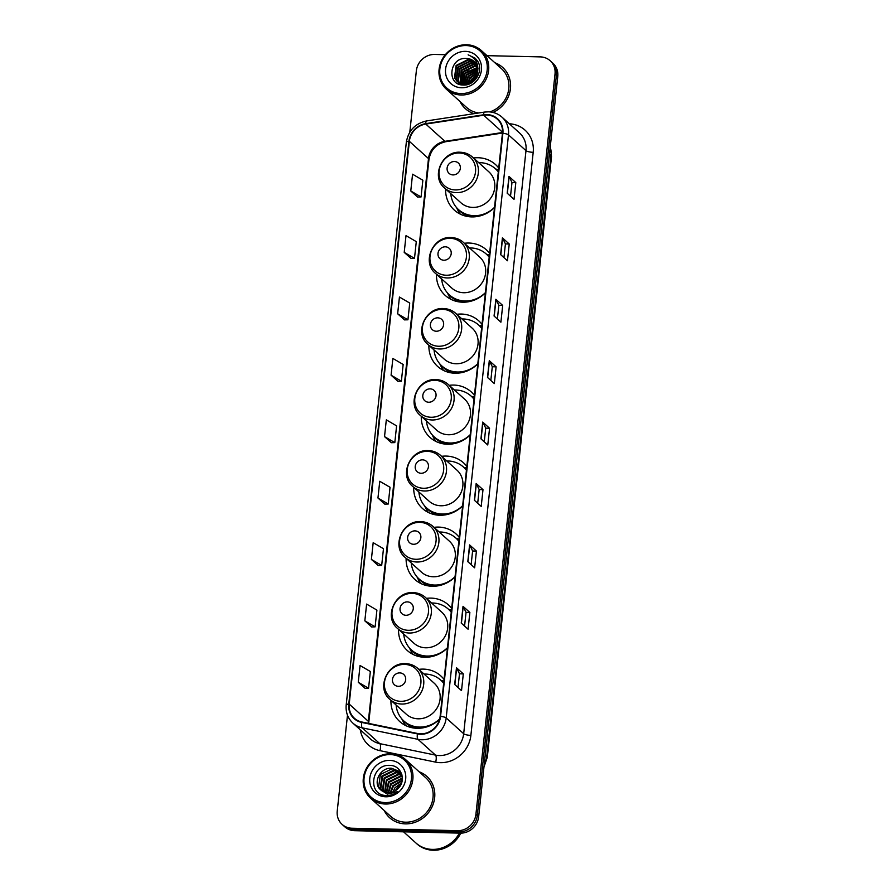 <?xml version="1.0" encoding="UTF-8"?>
<svg xmlns="http://www.w3.org/2000/svg" width="895" height="895" viewBox="0 0 895 895"><rect width="100%" height="100%" fill="white"/><g stroke="black" fill="none" stroke-linecap="round" stroke-linejoin="round"><path stroke-width="1.34" d="M444.077 679.45A30.698 28.181 -48 0 0 440.81 675.904A30.698 28.181 -48 0 0 423.424 669.113A30.698 28.181 -48 0 0 418.86 669.37M390.936 700.349A30.698 28.181 -48 0 0 399.696 721.515A30.698 28.181 -48 0 0 417.092 728.295A30.698 28.181 -48 0 0 439.602 719.211M451.673 608.432A30.698 28.181 -48 0 0 448.406 604.886A30.698 28.181 -48 0 0 431.01 598.106A30.698 28.181 -48 0 0 426.456 598.352M398.521 629.33A30.698 28.181 -48 0 0 407.292 650.497A30.698 28.181 -48 0 0 424.689 657.277A30.698 28.181 -48 0 0 447.444 647.958M459.258 537.425A30.698 28.181 -48 0 0 455.991 533.879A30.698 28.181 -48 0 0 438.595 527.088A30.698 28.181 -48 0 0 434.041 527.345M406.117 558.323A30.698 28.181 -48 0 0 414.877 579.479A30.698 28.181 -48 0 0 432.274 586.27A30.698 28.181 -48 0 0 455.029 576.939M466.843 466.407A30.698 28.181 -48 0 0 463.588 462.86A30.698 28.181 -48 0 0 446.191 456.081A30.698 28.181 -48 0 0 441.627 456.327M413.703 487.305A30.698 28.181 -48 0 0 422.462 508.472A30.698 28.181 -48 0 0 439.859 515.251A30.698 28.181 -48 0 0 462.625 505.921M474.439 395.389A30.698 28.181 -48 0 0 471.173 391.842A30.698 28.181 -48 0 0 453.776 385.063A30.698 28.181 -48 0 0 449.223 385.32M421.288 416.298A30.698 28.181 -48 0 0 430.059 437.454A30.698 28.181 -48 0 0 447.455 444.244A30.698 28.181 -48 0 0 470.211 434.914M482.025 324.382A30.698 28.181 -48 0 0 478.758 320.835A30.698 28.181 -48 0 0 461.361 314.044A30.698 28.181 -48 0 0 456.808 314.302M428.884 345.28A30.698 28.181 -48 0 0 437.644 366.447A30.698 28.181 -48 0 0 455.04 373.226A30.698 28.181 -48 0 0 477.807 363.896M489.61 253.363A30.698 28.181 -48 0 0 486.354 249.817A30.698 28.181 -48 0 0 468.958 243.037A30.698 28.181 -48 0 0 464.393 243.283M436.469 274.262A30.698 28.181 -48 0 0 445.24 295.428A30.698 28.181 -48 0 0 462.625 302.208A30.698 28.181 -48 0 0 485.392 292.878M498.728 168.059A30.698 28.181 -48 0 0 495.472 164.512A30.698 28.181 -48 0 0 478.075 157.733A30.698 28.181 -48 0 0 473.511 157.979M445.587 188.957A30.698 28.181 -48 0 0 454.347 210.124A30.698 28.181 -48 0 0 471.743 216.903A30.698 28.181 -48 0 0 494.51 207.573M347.484 715.206L337.236 811.105A17.374 15.953 -48 0 0 342.114 824.396L344.844 826.857A17.374 15.953 -48 0 0 354.688 830.694L460.343 833.133A17.374 15.953 -48 0 0 478.646 816.766L557.764 76.478A17.374 15.953 -48 0 0 552.886 63.198L551.521 61.956A17.374 15.953 -48 0 1 556.388 75.247A17.374 15.953 -48 0 0 551.521 61.956L550.156 60.726A17.374 15.953 -48 0 0 540.311 56.888L487.025 55.658M342.114 824.396A17.374 15.953 -48 0 0 351.959 828.233L457.613 830.672A17.374 15.953 -48 0 0 475.916 814.305L477.281 815.535L556.388 75.247L477.281 815.535A17.374 15.953 -48 0 1 458.978 831.902A17.374 15.953 -48 0 0 477.281 815.535L478.646 816.766M351.959 828.233L353.324 829.464L458.978 831.902L353.324 829.464A17.374 15.953 -48 0 1 343.479 825.626A17.374 15.953 -48 0 0 353.324 829.464L354.688 830.694M459.974 101.471A27.801 25.519 -48 0 0 465.4 108.698A27.801 25.519 -48 0 0 474.081 113.676A27.801 25.519 -48 0 1 465.4 108.698A27.801 25.519 -48 0 1 459.974 101.471M476.106 65.055A27.801 25.519 -48 0 0 474.607 65.794A27.801 25.519 -48 0 1 476.106 65.055M473.88 66.196A27.801 25.519 -48 0 0 470.434 68.49A27.801 25.519 -48 0 1 473.88 66.196M468.119 70.47A27.801 25.519 -48 0 0 467.123 71.455A27.801 25.519 -48 0 1 468.119 70.47M464.65 74.374A27.801 25.519 -48 0 0 464.069 75.18A27.801 25.519 -48 0 1 464.65 74.374M462.502 77.686A27.801 25.519 -48 0 0 460.869 81.098A27.801 25.519 -48 0 1 462.502 77.686M460.612 81.758A27.801 25.519 -48 0 0 460.164 83.067A27.801 25.519 -48 0 1 460.612 81.758M384.201 810.49A27.801 25.519 -48 0 0 389.627 817.728A27.801 25.519 -48 0 0 405.379 823.87A27.801 25.519 -48 0 0 432.263 806.44A27.801 25.519 -48 0 0 426.87 776.424A27.801 25.519 -48 0 0 419.106 771.77A27.801 25.519 -48 0 1 426.87 776.424A27.801 25.519 -48 0 1 432.263 806.44A27.801 25.519 -48 0 1 405.379 823.87A27.801 25.519 -48 0 1 389.627 817.728A27.801 25.519 -48 0 1 384.201 810.49M486.746 115.019A18.538 17.016 132 0 1 497.251 119.113A18.538 17.016 132 0 1 502.442 133.288L440.139 716.369A18.538 17.016 132 0 1 417.585 733.486L361.882 722.008A18.538 17.016 132 0 1 354.409 718.26A18.538 17.016 132 0 1 349.207 704.085L409.351 141.332A18.538 17.016 132 0 1 425.785 124.069L483.658 115.22A18.538 17.016 132 0 1 486.746 115.019M486.79 114.571A18.996 17.441 -48 0 0 483.624 114.784L425.751 123.633A18.996 17.441 -48 0 0 408.914 141.32L348.77 704.074A18.996 17.441 -48 0 0 361.759 722.455L417.462 733.922A18.996 17.441 -48 0 0 440.575 716.38L502.889 133.299A18.996 17.441 -48 0 0 486.79 114.571M454.682 684.485L461.518 690.638L463.308 673.89L456.472 667.737L454.682 684.485M458.016 687.483L459.482 673.778L456.64 667.95A4.632 1.141 -173.9 0 0 456.472 667.737M459.471 673.801L463.308 673.89M461.238 623.065L468.074 629.23L469.864 612.482L463.028 606.318L461.238 623.065M464.572 626.075L466.038 612.359L463.207 606.53A4.632 1.141 -173.9 0 0 463.028 606.318M466.038 612.393L469.864 612.482M467.805 561.657L474.641 567.822L476.431 551.074L469.595 544.91L467.805 561.657M471.139 564.667L472.605 550.951L469.763 545.122A4.632 1.141 -173.9 0 0 469.595 544.91M472.605 550.984L476.431 551.074M474.372 500.249L481.208 506.413L482.998 489.654L476.162 483.501L474.372 500.249M477.695 503.247L479.161 489.543L476.33 483.714A4.632 1.141 -173.9 0 0 476.162 483.501M479.161 489.576L482.998 489.654M507.185 193.186L514.021 199.35L515.811 182.602L508.975 176.438L507.185 193.186M510.519 196.195L511.985 182.479L509.143 176.651A4.632 1.141 -173.9 0 0 508.975 176.438M511.974 182.513L515.811 182.602M500.618 254.605L507.454 260.758L509.244 244.011L502.408 237.857L500.618 254.605M503.952 257.603L505.418 243.899L502.576 238.07A4.632 1.141 -173.9 0 0 502.408 237.857M505.418 243.921L509.244 244.011M494.062 316.013L500.898 322.178L502.688 305.43L495.852 299.266L494.062 316.013M497.385 319.012L498.851 305.307L496.02 299.478A4.632 1.141 -173.9 0 0 495.852 299.266M498.851 305.34L502.688 305.43M487.495 377.421L494.331 383.586L496.121 366.838L489.285 360.674L487.495 377.421M490.829 380.431L492.295 366.715L489.453 360.886A4.632 1.141 -173.9 0 0 489.285 360.674M492.284 366.749L496.121 366.838M480.928 438.841L487.764 444.994L489.554 428.246L482.718 422.082L480.928 438.841M484.262 441.839L485.728 428.134L482.897 422.295A4.632 1.141 -173.9 0 0 482.718 422.082M485.728 428.157L489.554 428.246M492.977 112.423A27.801 25.519 -48 0 0 502.632 67.394A27.801 25.519 -48 0 0 494.879 62.739A27.801 25.519 -48 0 1 502.632 67.394A27.801 25.519 -48 0 1 492.977 112.423M475.916 814.305L555.023 74.016A17.374 15.953 -48 0 0 550.156 60.726M445.352 54.696L434.657 54.45A17.374 15.953 -48 0 0 416.354 70.817L409.798 132.203M371.391 559.431L381.684 565.439L383.474 548.691L373.181 542.683L371.391 559.431L378.238 565.528M364.836 620.85L375.128 626.847L376.907 610.099L366.626 604.091L364.836 620.85L371.671 626.947M358.268 682.259L368.561 688.255L370.351 671.507L360.058 665.511L358.268 682.259L365.115 688.356M391.081 375.195L401.374 381.203L403.164 364.455L392.871 358.447L391.081 375.195L397.928 381.304M397.648 313.787L407.941 319.795L409.731 303.047L399.438 297.039L397.648 313.787L404.484 319.884M404.216 252.379L414.497 258.375L416.287 241.628L406.006 235.631L404.216 252.379L411.051 258.476M410.771 190.971L421.064 196.967L422.854 180.219L412.561 174.212L410.771 190.971L417.618 197.068M377.958 498.023L388.251 504.03L390.041 487.272L379.748 481.275L377.958 498.023L384.805 504.12M384.526 436.615L394.807 442.611L396.597 425.863L386.316 419.867L384.526 436.615L391.361 442.712M394.807 442.611L391.294 442.712M401.374 381.203L397.85 381.304M407.941 319.795L404.417 319.884M414.497 258.375L410.973 258.476M421.064 196.967L417.54 197.068M388.251 504.03L384.727 504.12M381.684 565.439L378.16 565.539M375.128 626.847L371.604 626.947M368.561 688.255L365.037 688.356M476.509 75.862A13.101 12.015 -48 0 0 470.96 82.206M460.947 93.572A24.915 22.856 -48 0 0 487.171 70.112A24.915 22.856 -48 0 0 466.082 45.555A24.915 22.856 -48 0 0 439.848 69.016A24.915 22.856 -48 0 0 460.947 93.572M461.171 94.993A26.067 23.919 -48 0 0 486.365 78.659A26.067 23.919 -48 0 0 481.309 50.512A26.067 23.919 -48 0 0 466.541 44.75A26.067 23.919 -48 0 0 441.347 61.095A26.067 23.919 -48 0 0 446.404 89.231A26.067 23.919 -48 0 0 461.171 94.993M489.811 111.909A26.067 23.919 -48 0 0 508.024 92.688A26.067 23.919 -48 0 0 501.468 68.691L481.309 50.512M469.618 82.922L471.497 79.308L476.934 74.811M467.335 83.738L469.785 77.764L477.538 72.417M467.85 83.593L470.222 78.156L477.438 72.954M465.489 84.052L468.085 76.232L477.729 70.504M465.926 84.007L468.51 76.612L477.706 70.951M464.069 85.025L463.957 84.466M463.901 84.096L466.373 74.688L477.684 68.87M477.661 71.387A13.101 12.015 -48 0 0 473.992 61.375A13.101 12.015 -48 0 0 466.575 58.488C449.122 56.732 446.269 85.338 463.14 85.003C474.797 86.144 484.061 70.526 477.505 60.961L475.167 58.22L468.13 54.841C475.435 57.862 478.612 63.377 477.661 71.387C476.252 79.174 471.799 83.403 464.304 84.108L466.798 75.068L477.717 69.262M462.816 84.991L462.57 84.287M462.48 83.962L464.662 73.144L477.46 67.427M463.107 85.003L462.905 84.343M462.816 84.007L465.087 73.535L477.527 67.774M461.731 84.79L461.317 83.962M461.193 83.671L462.961 71.611L474.686 65.805L477.102 66.14M461.328 84.79L458.777 82.922L461.988 84.902L461.619 84.052M461.507 83.75L463.386 71.992L475.111 66.185L477.203 66.443M460.656 84.275L460.175 83.515M460.019 83.257L461.249 70.067L472.974 64.261L476.632 64.966M460.914 84.41L460.444 83.638M460.31 83.369L461.675 70.448L473.41 64.641L476.767 65.245M459.672 83.649L459.124 82.966M458.945 82.732L457.904 80.886L459.538 68.523L471.273 62.717L476.073 63.903M459.907 83.806L459.37 83.112M459.202 82.866L458.329 81.277L459.963 68.915L471.699 63.109L476.218 64.16M458.777 82.922L458.162 82.318M457.96 82.105L456.193 79.353L457.826 66.991L469.562 61.184L475.413 62.941M458.99 83.112L458.385 82.485M458.195 82.273L456.618 79.733L458.262 67.371L469.987 61.565L475.592 63.165M464.304 84.108L457.065 81.378L454.492 77.809L456.126 65.447L467.85 59.641L474.686 62.057M477.986 68.68L475.894 78.178L464.729 84.499L457.065 81.378M457.278 81.568L454.917 78.189L456.551 65.827L468.275 60.021L474.876 62.27M466.575 58.488L474.081 61.464M465.456 51.362A18.884 17.329 -48 0 0 445.576 69.15A18.884 17.329 -48 0 0 461.574 87.766A18.884 17.329 -48 0 0 481.454 69.978A18.884 17.329 -48 0 0 465.456 51.362M446.404 89.231L466.563 107.411A26.067 23.919 -48 0 0 478.691 112.971M468.13 54.841L475.156 58.209M453.004 174.917A6.947 6.377 -48 0 0 460.321 168.372A6.947 6.377 -48 0 0 454.436 161.514A6.947 6.377 -48 0 0 447.12 168.059A6.947 6.377 -48 0 0 453.004 174.917M444.569 188.04L460.947 202.807A20.854 19.142 -48 0 0 472.761 207.416A20.854 19.142 -48 0 0 492.921 194.338A20.854 19.142 -48 0 0 488.871 171.829L472.493 157.061C469.025 154.007 464.93 152.396 460.209 152.239C442.108 150.808 430.629 176.852 444.569 188.04A20.854 19.142 -48 0 0 456.383 192.649A20.854 19.142 -48 0 0 476.543 179.571A20.854 19.142 -48 0 0 472.493 157.061M450.756 193.622A27.521 25.25 -48 0 0 458.531 209.598A27.521 25.25 -48 0 0 474.126 215.684A27.521 25.25 -48 0 0 494.532 207.316M498.314 171.918A27.521 25.25 -48 0 0 495.382 168.73A27.521 25.25 -48 0 0 479.798 162.644A27.521 25.25 -48 0 0 478.691 162.644M458.531 209.598L459.224 210.224A27.521 25.25 -48 0 0 474.809 216.299A27.521 25.25 -48 0 0 480.223 215.863M498.336 171.706A27.521 25.25 -48 0 0 496.065 169.345L495.382 168.73M460.321 214.151A30.128 27.644 132 0 1 457.725 210.023L456.416 207.427M498.537 169.871L496.087 169.099A27.779 25.496 -48 0 1 498.403 171.146M443.886 260.221A6.947 6.377 -48 0 0 451.203 253.677A6.947 6.377 -48 0 0 445.318 246.819A6.947 6.377 -48 0 0 438.002 253.374A6.947 6.377 -48 0 0 443.886 260.221M435.451 273.344L451.83 288.112A20.854 19.142 -48 0 0 463.644 292.721A20.854 19.142 -48 0 0 483.803 279.643A20.854 19.142 -48 0 0 479.754 257.133L463.375 242.366C459.907 239.312 455.823 237.701 451.102 237.555C432.99 236.112 421.511 262.157 435.451 273.344A20.854 19.142 -48 0 0 447.265 277.953A20.854 19.142 -48 0 0 467.425 264.886A20.854 19.142 -48 0 0 463.375 242.366M441.649 278.927A27.521 25.25 -48 0 0 449.424 294.914A27.521 25.25 -48 0 0 465.008 300.988A27.521 25.25 -48 0 0 485.414 292.62M489.207 257.223A27.521 25.25 -48 0 0 486.265 254.035A27.521 25.25 -48 0 0 470.68 247.949A27.521 25.25 -48 0 0 469.573 247.949M449.424 294.914L450.107 295.529A27.521 25.25 -48 0 0 465.691 301.604A27.521 25.25 -48 0 0 471.106 301.167M489.229 257.01A27.521 25.25 -48 0 0 486.947 254.65L486.265 254.035M451.203 299.456A30.128 27.644 132 0 1 448.608 295.328L447.299 292.732M489.42 255.176L486.969 254.415A27.779 25.496 -48 0 1 489.285 256.451M436.301 331.239A6.947 6.377 -48 0 0 443.618 324.684A6.947 6.377 -48 0 0 437.733 317.837A6.947 6.377 -48 0 0 430.417 324.382A6.947 6.377 -48 0 0 436.301 331.239M427.855 344.362L444.244 359.13A20.854 19.142 -48 0 0 456.058 363.739A20.854 19.142 -48 0 0 476.218 350.661A20.854 19.142 -48 0 0 472.168 328.152L455.79 313.384C452.322 310.319 448.227 308.719 443.506 308.562C425.393 307.13 413.926 333.175 427.855 344.362A20.854 19.142 -48 0 0 439.68 348.972A20.854 19.142 -48 0 0 459.829 335.893A20.854 19.142 -48 0 0 455.79 313.384M434.053 349.945A27.521 25.25 -48 0 0 441.828 365.921A27.521 25.25 -48 0 0 457.423 372.007A27.521 25.25 -48 0 0 477.829 363.627M481.611 328.241A27.521 25.25 -48 0 0 478.68 325.053A27.521 25.25 -48 0 0 463.084 318.967A27.521 25.25 -48 0 0 461.977 318.967M441.828 365.921L442.51 366.536A27.521 25.25 -48 0 0 458.106 372.622A27.521 25.25 -48 0 0 463.52 372.186M481.633 328.029A27.521 25.25 -48 0 0 479.362 325.668L478.68 325.053M443.607 370.474A30.128 27.644 132 0 1 441.022 366.346L439.714 363.75M481.834 326.194L479.384 325.422A27.779 25.496 -48 0 1 481.7 327.469M428.705 402.247A6.947 6.377 -48 0 0 436.033 395.702A6.947 6.377 -48 0 0 430.137 388.855A6.947 6.377 -48 0 0 422.82 395.4A6.947 6.377 -48 0 0 428.705 402.247M420.27 415.369L436.648 430.137A20.854 19.142 -48 0 0 448.462 434.746A20.854 19.142 -48 0 0 468.622 421.679A20.854 19.142 -48 0 0 464.583 399.159L448.194 384.391C444.737 381.337 440.642 379.737 435.921 379.581C417.808 378.137 406.33 404.182 420.27 415.369A20.854 19.142 -48 0 0 432.084 419.979A20.854 19.142 -48 0 0 452.243 406.912A20.854 19.142 -48 0 0 448.194 384.391M426.467 420.963A27.521 25.25 -48 0 0 434.243 436.939A27.521 25.25 -48 0 0 449.827 443.014A27.521 25.25 -48 0 0 470.244 434.646M474.026 399.248A27.521 25.25 -48 0 0 471.094 396.06A27.521 25.25 -48 0 0 455.499 389.985A27.521 25.25 -48 0 0 454.392 389.974M434.243 436.939L434.925 437.554A27.521 25.25 -48 0 0 450.509 443.629A27.521 25.25 -48 0 0 455.935 443.193M474.048 399.036A27.521 25.25 -48 0 0 471.777 396.675L471.094 396.06M436.022 441.492A30.128 27.644 132 0 1 433.426 437.353L432.128 434.769M474.238 397.201L471.788 396.44A27.779 25.496 -48 0 1 474.104 398.476M421.12 473.265A6.947 6.377 -48 0 0 428.436 466.72A6.947 6.377 -48 0 0 422.552 459.862A6.947 6.377 -48 0 0 415.235 466.407A6.947 6.377 -48 0 0 421.12 473.265M412.684 486.388L429.063 501.155A20.854 19.142 -48 0 0 440.877 505.764A20.854 19.142 -48 0 0 461.037 492.686A20.854 19.142 -48 0 0 456.987 470.177L440.608 455.41C437.14 452.355 433.046 450.744 428.325 450.588C410.223 449.156 398.745 475.2 412.684 486.388A20.854 19.142 -48 0 0 424.498 490.997A20.854 19.142 -48 0 0 444.658 477.919A20.854 19.142 -48 0 0 440.608 455.41M418.871 491.97A27.521 25.25 -48 0 0 426.647 507.946A27.521 25.25 -48 0 0 442.242 514.032A27.521 25.25 -48 0 0 462.648 505.664M466.429 470.267A27.521 25.25 -48 0 0 463.498 467.078A27.521 25.25 -48 0 0 447.914 460.992A27.521 25.25 -48 0 0 446.806 460.992M426.647 507.946L427.34 508.573A27.521 25.25 -48 0 0 442.924 514.647A27.521 25.25 -48 0 0 448.339 514.211M466.452 470.054A27.521 25.25 -48 0 0 464.181 467.693L463.498 467.078M428.436 512.499A30.128 27.644 132 0 1 425.841 508.371L424.532 505.776M466.653 468.219L464.203 467.447A27.779 25.496 -48 0 1 466.519 469.495M413.535 544.272A6.947 6.377 -48 0 0 420.851 537.727A6.947 6.377 -48 0 0 414.967 530.88A6.947 6.377 -48 0 0 407.639 537.425A6.947 6.377 -48 0 0 413.535 544.272M405.088 557.406L421.478 572.173A20.854 19.142 -48 0 0 433.292 576.772A20.854 19.142 -48 0 0 453.441 563.705A20.854 19.142 -48 0 0 449.402 541.184L433.023 526.428C429.555 523.362 425.461 521.763 420.739 521.606C402.627 520.174 391.16 546.218 405.088 557.406A20.854 19.142 -48 0 0 416.913 562.015A20.854 19.142 -48 0 0 437.062 548.937A20.854 19.142 -48 0 0 433.023 526.428M411.286 562.989A27.521 25.25 -48 0 0 419.061 578.964A27.521 25.25 -48 0 0 434.657 585.05A27.521 25.25 -48 0 0 455.063 576.671M458.844 541.285A27.521 25.25 -48 0 0 455.913 538.085A27.521 25.25 -48 0 0 440.318 532.01A27.521 25.25 -48 0 0 439.21 532.01M419.061 578.964L419.744 579.58A27.521 25.25 -48 0 0 435.339 585.666A27.521 25.25 -48 0 0 440.754 585.218M458.866 541.072A27.521 25.25 -48 0 0 456.595 538.712L455.913 538.085M420.84 583.518A30.128 27.644 132 0 1 418.256 579.389L416.947 576.794M459.068 539.226L456.607 538.466A27.779 25.496 -48 0 1 458.922 540.513M405.938 615.29A6.947 6.377 -48 0 0 413.266 608.745A6.947 6.377 -48 0 0 407.37 601.887A6.947 6.377 -48 0 0 400.054 608.443A6.947 6.377 -48 0 0 405.938 615.29M397.503 628.413L413.882 643.181A20.854 19.142 -48 0 0 425.696 647.79A20.854 19.142 -48 0 0 445.855 634.723A20.854 19.142 -48 0 0 441.806 612.202L425.427 597.435C421.97 594.381 417.875 592.77 413.154 592.624C395.042 591.181 383.563 617.226 397.503 628.413A20.854 19.142 -48 0 0 409.317 633.022A20.854 19.142 -48 0 0 429.477 619.955A20.854 19.142 -48 0 0 425.427 597.435M403.701 633.996A27.521 25.25 -48 0 0 411.476 649.983A27.521 25.25 -48 0 0 427.06 656.057A27.521 25.25 -48 0 0 447.478 647.689M451.259 612.292A27.521 25.25 -48 0 0 448.317 609.103A27.521 25.25 -48 0 0 432.732 603.017A27.521 25.25 -48 0 0 431.625 603.017M411.476 649.983L412.159 650.598A27.521 25.25 -48 0 0 427.743 656.673A27.521 25.25 -48 0 0 433.169 656.236M451.281 612.079A27.521 25.25 -48 0 0 449.01 609.719L448.317 609.103M413.255 654.525A30.128 27.644 132 0 1 410.66 650.396L409.362 647.801M451.472 610.245L449.022 609.484A27.779 25.496 -48 0 1 451.337 611.52M398.353 686.308A6.947 6.377 -48 0 0 405.67 679.752A6.947 6.377 -48 0 0 399.785 672.906A6.947 6.377 -48 0 0 392.469 679.45A6.947 6.377 -48 0 0 398.353 686.308M389.918 699.431L406.296 714.199A20.854 19.142 -48 0 0 418.11 718.808A20.854 19.142 -48 0 0 438.27 705.73A20.854 19.142 -48 0 0 434.22 683.221L417.842 668.453C414.374 665.399 410.279 663.788 405.558 663.631C387.457 662.199 375.978 688.244 389.918 699.431A20.854 19.142 -48 0 0 401.732 704.041A20.854 19.142 -48 0 0 421.892 690.962A20.854 19.142 -48 0 0 417.842 668.453M396.105 705.014A27.521 25.25 -48 0 0 403.88 720.99A27.521 25.25 -48 0 0 419.475 727.076A27.521 25.25 -48 0 0 439.68 718.898M443.663 683.31A27.521 25.25 -48 0 0 440.732 680.122A27.521 25.25 -48 0 0 425.147 674.036A27.521 25.25 -48 0 0 424.04 674.036M403.88 720.99L404.562 721.605A27.521 25.25 -48 0 0 420.158 727.691A27.521 25.25 -48 0 0 425.572 727.255M443.685 683.098A27.521 25.25 -48 0 0 441.414 680.737L440.732 680.122M405.67 725.543A30.128 27.644 132 0 1 403.074 721.415L401.765 718.819M443.886 681.263L441.436 680.491A27.779 25.496 -48 0 1 443.752 682.538M400.747 784.881A13.101 12.015 -48 0 0 395.456 790.643M385.174 802.591A24.915 22.856 -48 0 0 411.409 779.131A24.915 22.856 -48 0 0 390.309 754.586A24.915 22.856 -48 0 0 364.075 778.046A24.915 22.856 -48 0 0 385.174 802.591M385.398 804.023A26.067 23.919 -48 0 0 410.592 787.678A26.067 23.919 -48 0 0 405.536 759.531A26.067 23.919 -48 0 0 390.768 753.769A26.067 23.919 -48 0 0 365.574 770.114A26.067 23.919 -48 0 0 370.631 798.262A26.067 23.919 -48 0 0 385.398 804.023M370.631 798.262L390.791 816.43A26.067 23.919 -48 0 0 405.558 822.192A26.067 23.919 -48 0 0 430.763 805.858A26.067 23.919 -48 0 0 425.707 777.71L405.536 759.531M403.544 831.824L415.94 843A28.964 26.581 -48 0 0 432.352 849.4A28.964 26.581 -48 0 0 459.415 833.111M416.018 843.079A28.964 26.581 -48 0 0 416.108 843.157A28.964 26.581 -48 0 0 432.52 849.556A28.964 26.581 -48 0 0 459.672 833.122M416.108 843.157L416.88 843.851A28.964 26.581 -48 0 0 433.292 850.25A28.964 26.581 -48 0 0 460.78 833.144M392.916 791.918L395.019 787.701L401.654 782.756M390.254 792.612L392.849 785.743L402.258 780.116M390.846 792.5L393.397 786.224L402.168 780.708M401.866 774.69L399.293 771.367L391.641 768.268C380.375 767.116 372.6 782.633 380.207 789.401L388.106 792.746L390.679 783.785L402.37 778.046M388.609 792.746L391.227 784.277L402.37 778.527M386.26 792.567L388.508 781.827L400.322 776.088L402.224 776.323M386.696 792.634L389.056 782.319L400.859 776.58L402.28 776.726M384.626 792.142L386.338 779.869L398.152 774.13L401.922 774.891M385.018 792.265L386.886 780.362L398.689 774.622L402.012 775.227M383.161 791.538L382.456 790.207L384.168 777.912L395.982 772.184L401.217 773.593M383.519 791.706L383.004 790.699L384.716 778.404L396.519 772.665L401.419 773.906M381.852 790.766L380.286 788.249L381.997 775.954L393.811 770.226L400.322 772.419M382.165 790.979L380.834 788.741L382.545 776.446L394.348 770.707L400.557 772.698M388.106 792.746C391.865 792.757 395.154 791.381 397.962 788.607C406.621 780.899 401.452 765.684 390.477 765.426C371.179 763.346 367.084 794.726 385.588 795.476L386.517 795.532C390.6 795.577 394.337 794.279 397.704 791.639L387.322 794.111L380.677 789.849M380.957 790.095L378.663 786.783L380.375 774.488L392.178 768.749L399.562 771.613M389.683 760.381A18.884 17.329 -48 0 0 369.803 778.169A18.884 17.329 -48 0 0 385.801 796.785A18.884 17.329 -48 0 0 405.681 778.997A18.884 17.329 -48 0 0 389.683 760.381M484.195 764.822A23.169 21.267 -48 0 0 486.79 756.309L550.996 155.596A23.169 21.267 -48 0 0 550.224 146.993M549.452 154.208L550.996 155.596A11.59 2.853 6.1 0 1 551.51 156.569L487.305 757.282A11.59 2.853 6.1 0 0 486.79 756.309L485.258 754.921M557.764 76.478L555.023 74.016M460.343 833.133L457.613 830.672M509.356 123.79A28.964 26.581 132 0 1 533.196 152.318L470.882 735.388A5.795 1.421 6.1 0 1 463.677 733.721L525.991 150.651A23.169 21.267 -48 0 0 519.492 132.93L501.994 117.155A23.169 21.267 132 0 1 508.494 134.876A5.795 1.421 -173.9 0 0 502.889 133.299M470.882 735.388A28.964 26.581 132 0 1 440.385 762.663A28.964 26.581 132 0 1 435.652 762.137L379.95 750.659A28.964 26.581 132 0 1 360.305 729.817M439.277 755.548A23.169 21.267 -48 0 0 463.677 733.721L446.18 717.947A23.169 21.267 132 0 1 417.987 739.337L362.285 727.87A23.169 21.267 132 0 1 352.943 723.182L370.44 738.957A23.169 21.267 -48 0 0 379.782 743.644L435.485 755.111A23.169 21.267 -48 0 0 439.277 755.548M501.994 117.155C498.157 113.777 493.626 111.998 488.401 111.83L484.497 112.076A5.795 1.533 81.3 0 0 483.624 114.784M484.497 112.076L426.624 120.926C415.135 123.488 408.377 130.592 406.33 142.215A5.795 1.421 6.1 0 1 408.914 141.32M348.77 704.074A5.795 1.421 -173.9 0 0 346.197 704.969C345.571 712.263 347.819 718.327 352.943 723.182M361.759 722.455A5.795 2.025 101.6 0 0 362.285 727.87L379.782 743.644A5.795 2.025 -78.4 0 1 379.95 750.659M426.624 120.926A5.795 1.533 81.3 0 0 425.751 123.633M417.462 733.922A5.795 2.025 101.6 0 0 417.987 739.337L435.485 755.111A5.795 2.025 -78.4 0 1 435.652 762.137M440.575 716.38A5.795 1.421 6.1 0 1 446.18 717.947L508.494 134.876L525.991 150.651A5.795 1.421 6.1 0 0 533.196 152.318M349.207 704.085L368.348 721.336A18.538 17.016 -48 0 0 368.248 723.328M483.658 115.22L502.531 132.236M425.785 124.069L444.927 141.32A18.538 17.016 -48 0 0 428.492 158.583L368.348 721.336A10.427 2.562 6.1 0 1 368.807 722.22L368.729 723.417M502.509 132.516L444.927 141.32A10.427 2.752 -98.7 0 0 445.833 141.69C436.38 143.882 430.752 149.801 428.951 159.467L368.807 722.22M409.351 141.332L428.492 158.583A10.427 2.562 6.1 0 1 428.951 159.467M481.107 438.997L482.897 422.295M487.674 377.578L489.453 360.886M494.23 316.17L496.02 299.478M500.797 254.762L502.576 238.07M507.364 193.354L509.143 176.651M474.54 500.406L476.33 483.714M467.984 561.814L469.763 545.122M461.417 623.233L463.207 606.53M454.861 684.641L456.64 667.95M455.354 189.93A19.153 17.587 -48 0 0 475.525 171.885A19.153 17.587 -48 0 0 459.292 153A19.153 17.587 -48 0 0 439.121 171.046A19.153 17.587 -48 0 0 455.354 189.93M457.759 208.871A27.779 25.496 -48 0 0 470.132 216.825M446.236 275.235A19.153 17.587 -48 0 0 466.407 257.189A19.153 17.587 -48 0 0 450.174 238.305A19.153 17.587 -48 0 0 430.003 256.35A19.153 17.587 -48 0 0 446.236 275.235M448.641 294.175A27.779 25.496 -48 0 0 461.014 302.13M438.639 346.242A19.153 17.587 -48 0 0 458.811 328.197A19.153 17.587 -48 0 0 442.589 309.323A19.153 17.587 -48 0 0 422.418 327.357A19.153 17.587 -48 0 0 438.639 346.242M441.045 365.182A27.779 25.496 -48 0 0 453.418 373.148M431.054 417.26A19.153 17.587 -48 0 0 451.225 399.215A19.153 17.587 -48 0 0 435.004 380.33A19.153 17.587 -48 0 0 414.832 398.376A19.153 17.587 -48 0 0 431.054 417.26M433.46 436.201A27.779 25.496 -48 0 0 445.833 444.155M423.469 488.267A19.153 17.587 -48 0 0 443.64 470.233A19.153 17.587 -48 0 0 427.407 451.348A19.153 17.587 -48 0 0 407.236 469.394A19.153 17.587 -48 0 0 423.469 488.267M425.875 507.219A27.779 25.496 -48 0 0 438.248 515.173M415.873 559.285A19.153 17.587 -48 0 0 436.044 541.24A19.153 17.587 -48 0 0 419.822 522.356A19.153 17.587 -48 0 0 399.651 540.401A19.153 17.587 -48 0 0 415.873 559.285M418.278 578.226A27.779 25.496 -48 0 0 430.652 586.18M408.288 630.304A19.153 17.587 -48 0 0 428.459 612.258A19.153 17.587 -48 0 0 412.237 593.374A19.153 17.587 -48 0 0 392.055 611.419A19.153 17.587 -48 0 0 408.288 630.304M410.693 649.244A27.779 25.496 -48 0 0 423.067 657.198M400.692 701.311A19.153 17.587 -48 0 0 420.863 683.265A19.153 17.587 -48 0 0 404.641 664.392A19.153 17.587 -48 0 0 384.47 682.426A19.153 17.587 -48 0 0 400.692 701.311M403.108 720.251A27.779 25.496 -48 0 0 415.47 728.217M550.28 146.456L551.51 156.569M483.949 767.093L487.305 757.282M406.33 142.215L346.197 704.969M502.475 133.031L445.833 141.69"/></g></svg>
